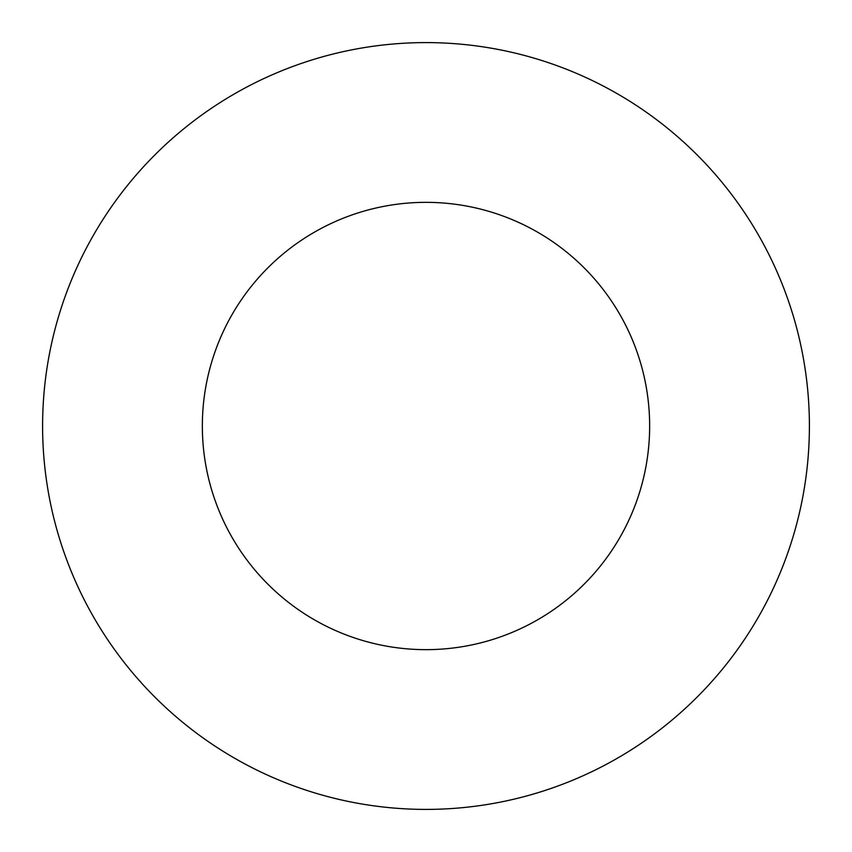 <?xml version="1.0" encoding="UTF-8"?>
<svg xmlns="http://www.w3.org/2000/svg" width="852" height="852" viewBox="0 0 852 852"><rect width="100%" height="100%" fill="white"/><g stroke="black" fill="none" stroke-linecap="round" stroke-linejoin="round"><path stroke-width="1.28" d="M649.65 426A223.65 223.65 0 0 1 314.175 619.692A223.65 223.65 0 0 1 314.175 232.308A223.65 223.65 0 0 1 649.65 426M809.4 426A383.4 383.4 0 0 1 234.3 758.035A383.4 383.4 0 0 1 234.3 93.965A383.4 383.4 0 0 1 809.4 426"/></g></svg>
